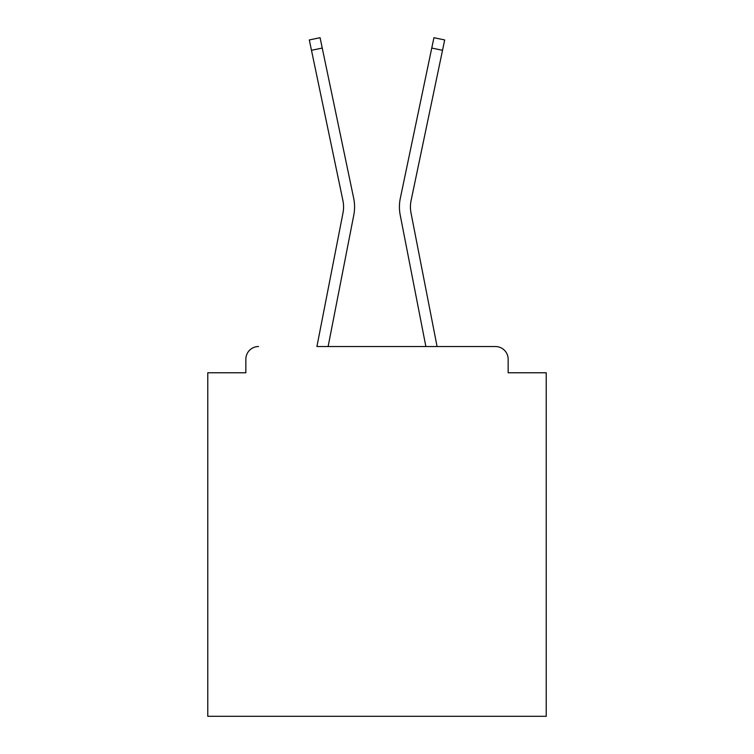 <?xml version="1.0" encoding="UTF-8"?>
<svg xmlns="http://www.w3.org/2000/svg" width="754" height="754" viewBox="0 0 754 754"><rect width="100%" height="100%" fill="white"/><g stroke="black" fill="none" stroke-linecap="round" stroke-linejoin="round"><path stroke-width="1.13" d="M508.149 372.768L508.149 359.234L508.149 372.768L546.226 372.768L546.226 716.3L207.774 716.3L207.774 372.768L245.851 372.768L245.851 359.234L245.851 372.768M342.995 212.93A31.31 31.31 0 0 0 342.91 200.517A31.31 31.31 0 0 1 342.995 212.93A31.31 31.31 0 0 0 342.91 200.517A31.31 31.31 0 0 1 342.995 212.93A31.31 31.31 0 0 0 342.91 200.517A31.31 31.31 0 0 1 342.995 212.93A31.31 31.31 0 0 0 342.91 200.517A31.31 31.31 0 0 1 342.995 212.93L316.916 346.538L495.463 346.538L437.084 346.538L411.005 212.93A31.31 31.31 0 0 1 411.09 200.517L442.523 50.301L431.759 48.049L400.317 198.264A42.309 42.309 0 0 0 400.204 215.031L425.878 346.538L328.122 346.538L353.796 215.031A42.309 42.309 0 0 0 353.683 198.264L322.241 48.049L353.683 198.264M508.149 359.234A12.695 12.695 0 0 0 495.463 346.538M258.537 346.538A12.695 12.695 0 0 0 245.851 359.234M400.317 198.264L433.927 37.7L444.69 39.953L442.523 50.301M411.005 212.93A31.31 31.31 0 0 1 411.09 200.517A31.31 31.31 0 0 0 411.005 212.93A31.31 31.31 0 0 1 411.09 200.517A31.31 31.31 0 0 0 411.005 212.93A31.31 31.31 0 0 1 411.09 200.517A31.31 31.31 0 0 0 411.005 212.93A31.31 31.31 0 0 1 411.09 200.517A31.31 31.31 0 0 0 411.005 212.93A31.31 31.31 0 0 1 411.09 200.517A31.31 31.31 0 0 0 411.005 212.93A31.31 31.31 0 0 1 411.09 200.517A31.31 31.31 0 0 0 411.005 212.93A31.31 31.31 0 0 1 411.09 200.517A31.31 31.31 0 0 0 411.005 212.93A31.31 31.31 0 0 1 411.09 200.517A31.31 31.31 0 0 0 411.005 212.93A31.31 31.31 0 0 1 411.09 200.517A31.31 31.31 0 0 0 411.005 212.93A31.31 31.31 0 0 1 411.09 200.517A31.31 31.31 0 0 0 411.005 212.93A31.31 31.31 0 0 1 411.09 200.517A31.31 31.31 0 0 0 411.005 212.93A31.31 31.31 0 0 1 411.09 200.517A31.31 31.31 0 0 0 411.005 212.93A31.31 31.31 0 0 1 411.09 200.517A31.31 31.31 0 0 0 411.005 212.93A31.31 31.31 0 0 1 411.09 200.517A31.31 31.31 0 0 0 411.005 212.93A31.31 31.31 0 0 1 411.09 200.517A31.31 31.31 0 0 0 411.005 212.93A31.31 31.31 0 0 1 411.09 200.517A31.31 31.31 0 0 0 411.005 212.93A31.31 31.31 0 0 1 411.09 200.517A31.31 31.31 0 0 0 411.005 212.93A31.31 31.31 0 0 1 411.09 200.517A31.31 31.31 0 0 0 411.005 212.93A31.31 31.31 0 0 1 411.09 200.517A31.31 31.31 0 0 0 411.005 212.93A31.31 31.31 0 0 1 411.09 200.517A31.31 31.31 0 0 0 411.005 212.93A31.31 31.31 0 0 1 411.09 200.517A31.31 31.31 0 0 0 411.005 212.93A31.31 31.31 0 0 1 411.09 200.517A31.31 31.31 0 0 0 411.005 212.93A31.31 31.31 0 0 1 411.09 200.517A31.31 31.31 0 0 0 411.005 212.93A31.31 31.31 0 0 1 411.09 200.517A31.31 31.31 0 0 0 411.005 212.93A31.31 31.31 0 0 1 411.09 200.517A31.31 31.31 0 0 0 411.005 212.93A31.31 31.31 0 0 1 411.09 200.517A31.31 31.31 0 0 0 411.005 212.93M311.477 50.301L309.31 39.953L320.073 37.7L322.241 48.049L311.477 50.301L342.91 200.517"/></g></svg>
